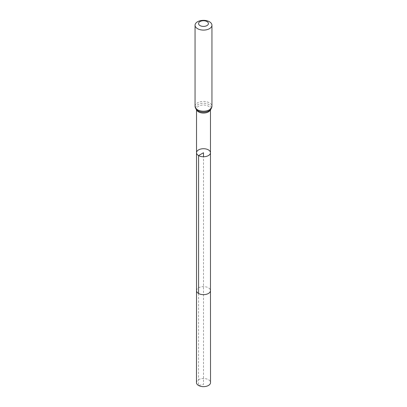 <?xml version="1.0" encoding="UTF-8"?>
<svg xmlns="http://www.w3.org/2000/svg" width="407" height="407" viewBox="0 0 407 407"><rect width="100%" height="100%" fill="white"/><g stroke="black" fill="none" stroke-linecap="round" stroke-linejoin="round"><path stroke-width="0.31" stroke-dasharray="2.04 1.53" d="M196.53 152.732A6.97 4.024 180 0 1 200.834 149.018A6.97 4.024 180 0 1 208.425 149.888A6.97 4.024 180 0 1 210.47 152.732M196.464 382.585A7.036 4.065 180 0 1 200.809 378.831A7.036 4.065 180 0 1 208.476 379.711A7.036 4.065 180 0 1 210.536 382.585M198.575 293.483L198.524 385.46L203.5 384.467L203.5 156.756M210.338 109.819A6.97 4.024 0 0 0 210.47 109.045A6.97 4.024 0 0 0 208.425 106.202A6.97 4.024 0 0 0 200.834 105.332A6.97 4.024 0 0 0 196.53 109.045A6.97 4.024 0 0 0 196.662 109.819M195.055 106.324A8.445 4.874 180 0 1 203.5 101.445A8.445 4.874 180 0 1 211.945 106.324M198.051 110.831A7.708 4.452 180 0 1 198.25 104.426A7.708 4.452 180 0 1 209.33 104.772A7.708 4.452 180 0 1 208.328 111.152C209.951 110.195 210.668 109.493 210.47 109.045L210.47 109.692M196.53 290.634L196.53 290.634A6.97 4.024 180 0 1 200.834 286.92A6.97 4.024 180 0 1 208.425 287.79A6.97 4.024 180 0 1 210.47 290.634L210.47 290.634M196.53 109.692L196.53 109.045C196.098 109.045 196.622 109.651 198.107 110.862L198.672 111.152"/><path stroke-width="0.61" d="M210.47 290.639A6.97 4.024 180 0 1 203.5 294.658A6.97 4.024 180 0 1 196.53 290.639A6.97 4.024 180 0 1 196.53 290.634L196.464 382.585A7.036 4.065 180 0 0 203.5 386.65A7.036 4.065 180 0 0 210.536 382.585L210.47 290.634A6.97 4.024 180 0 1 210.47 290.639L210.47 152.732A6.97 4.024 180 0 1 206.166 156.451A6.97 4.024 180 0 1 198.575 155.576A6.97 4.024 180 0 1 196.53 152.732A6.97 4.024 180 0 1 200.834 149.018A6.97 4.024 180 0 1 208.425 149.888A6.97 4.024 180 0 1 210.47 152.732A6.97 4.024 180 0 1 206.166 156.451A6.97 4.024 180 0 1 198.575 155.576A6.97 4.024 180 0 1 196.53 152.732L196.53 109.692M200.015 25.58A4.925 2.844 180 0 1 202.223 20.818A4.925 2.844 180 0 1 208.257 24.303A4.925 2.844 180 0 1 200.015 25.58M197.527 28.673A8.445 4.874 180 0 1 195.055 25.224A8.445 4.874 180 0 1 203.5 20.35A8.445 4.874 180 0 1 211.945 25.224A8.445 4.874 180 0 1 206.731 29.731A8.445 4.874 180 0 1 197.527 28.673M203.5 156.756L203.5 152.732L198.575 155.576L198.575 293.483M196.662 109.819A6.97 4.024 0 0 0 198.575 111.889A6.97 4.024 0 0 0 205.535 112.892A6.97 4.024 0 0 0 210.338 109.819M211.945 25.224L211.945 106.324A8.445 4.874 180 0 1 206.731 110.826A8.445 4.874 180 0 1 197.527 109.768A8.445 4.874 180 0 1 195.055 106.324C195.497 108.71 196.479 110.205 197.995 110.801L198.672 111.152A7.708 4.452 180 0 1 198.051 110.831M211.945 106.324C211.62 108.725 210.414 110.333 208.328 111.152A7.708 4.452 180 0 1 198.672 111.152M210.47 152.732L210.47 109.692M195.055 25.224L195.055 106.324M196.53 290.639L196.53 152.732"/></g></svg>
